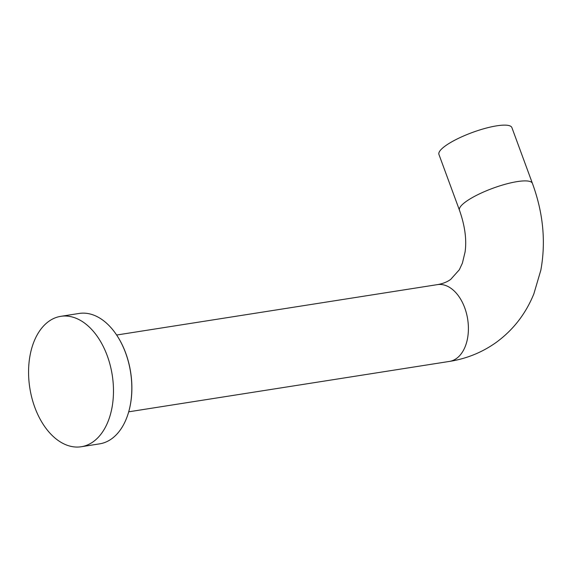 <?xml version="1.0" encoding="UTF-8"?>
<svg xmlns="http://www.w3.org/2000/svg" width="572" height="572" viewBox="0 0 572 572"><rect width="100%" height="100%" fill="white"/><g stroke="black" fill="none" stroke-linecap="round" stroke-linejoin="round"><path stroke-width="0.86" d="M496.746 125.826A38.867 9.059 159.8 0 0 457.314 138.903A38.867 9.059 159.8 0 0 438.938 154.433L459.459 210.203A38.867 9.059 159.8 0 1 466.18 201.458A38.867 9.059 159.8 0 1 517.26 181.596A38.867 9.059 159.8 0 1 532.41 183.362L511.89 127.592A38.867 9.059 159.8 0 0 496.746 125.826M117.124 335.778A65.508 41.406 81.1 0 1 117.21 335.907A65.508 41.406 81.1 0 1 128.979 410.803A65.508 41.406 81.1 0 1 128.936 410.953M81.267 446.739L99.607 443.858A65.995 41.713 -98.9 0 0 111.526 438.888A65.995 41.713 -98.9 0 0 128.9 411.104A65.995 41.713 -98.9 0 0 117.045 335.65A65.995 41.713 -98.9 0 0 79.115 313.456L60.782 316.337A65.995 41.713 -98.9 0 0 48.863 321.307A65.995 41.713 -98.9 0 0 31.853 397.855A65.995 41.713 -98.9 0 0 81.267 446.739A65.995 41.713 -98.9 0 0 93.186 441.77A65.995 41.713 -98.9 0 0 110.196 365.222A65.995 41.713 -98.9 0 0 60.782 316.337M532.41 183.362C543.207 212.805 546.017 241.742 540.84 270.156L533.869 293.829C525.689 313.964 512.998 330.258 495.781 342.714C481.903 352.502 466.459 358.737 449.442 361.418A38.867 24.567 -98.9 0 0 456.463 358.494A38.867 24.567 -98.9 0 0 466.473 313.413A38.867 24.567 -98.9 0 0 437.38 284.634C442.749 283.719 447.19 281.975 450.707 279.386L459.323 269.762L462.405 263.12L465.079 251.995C466.816 239.725 464.943 225.797 459.459 210.203M437.38 284.634L116.631 335.028M449.442 361.418L128.7 411.819"/></g></svg>
